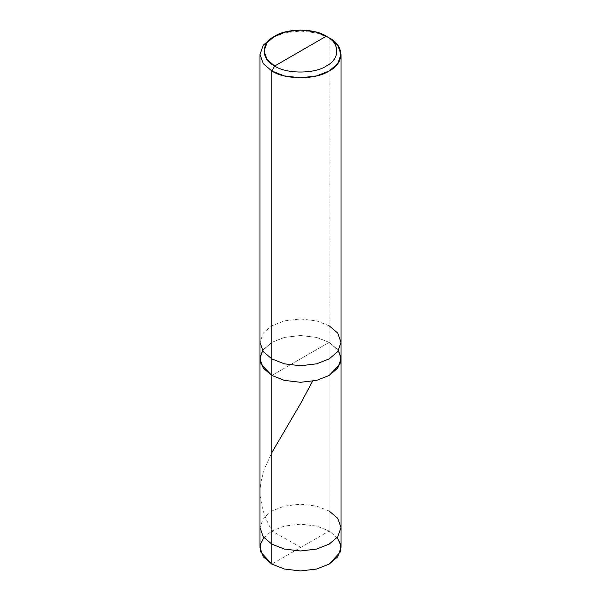 <?xml version="1.0" encoding="UTF-8"?>
<svg xmlns="http://www.w3.org/2000/svg" width="601" height="601" viewBox="0 0 601 601"><rect width="100%" height="100%" fill="white"/><g stroke="black" fill="none" stroke-linecap="round" stroke-linejoin="round"><path stroke-width="0.45" stroke-dasharray="3 2.25" d="M337.153 537.564L329.16 530.999L329.16 342.352L337.702 349.609L341.03 358.902L337.702 349.609L329.16 342.352L316.599 337.424L300.5 335.501L284.401 337.424L271.84 342.352L262.584 350.631L271.84 342.352L284.401 337.424L300.5 335.501L316.599 337.424L329.16 342.352L271.84 375.452L329.16 342.352L329.16 530.999L271.84 564.099L329.16 530.999L337.702 538.256L341.03 547.549M329.16 511.023L316.599 506.095L300.5 504.171L284.401 506.095L271.84 511.023L263.298 518.28L259.97 527.573L263.298 518.28L271.84 511.023L284.401 506.095L300.5 504.171L316.599 506.095L329.16 511.023L337.702 518.28L341.03 527.573M329.16 342.352L338.416 350.631L329.16 342.352L316.599 337.424L300.5 335.501L284.401 337.424L271.84 342.352L263.298 349.609L259.97 358.902L263.298 349.609L271.84 342.352L284.401 337.424L300.5 335.501L316.599 337.424L329.16 342.352L271.84 375.452L329.16 342.352L329.16 325.81L329.16 342.352M259.97 547.549L263.298 538.256L271.84 530.999L284.401 526.07L300.5 524.147L316.599 526.07L329.16 530.999L316.599 526.07L300.5 524.147L284.401 526.07L271.84 530.999L263.847 537.564M329.16 325.81L316.599 320.874L300.5 318.951L284.401 320.874L271.84 325.81L263.298 333.059L259.97 342.352L263.298 333.059L271.84 325.81L284.401 320.874L300.5 318.951L316.599 320.874L329.16 325.81L329.16 37.871L329.16 325.81L337.702 333.059L341.03 342.352M329.16 37.871L316.599 32.942L300.5 31.019L284.401 32.942L271.84 37.871L284.401 32.942L300.5 31.019L316.599 32.942L329.16 37.871M300.785 547.383L271.84 530.999L266.341 519.557L262.757 509.776L260.143 496.276L260.015 489.394L260.661 482.941L264.275 469.276L271.84 452.613"/><path stroke-width="0.9" d="M263.847 537.564L260.301 544.544L260.691 551.958L271.84 564.099L271.84 544.123L263.298 536.866L259.97 527.573L263.298 536.866L271.84 544.123L284.401 549.051L300.5 550.974L316.599 549.051L329.16 544.123L337.702 536.866L341.03 527.573L341.03 547.549L337.702 556.842L329.16 564.099L316.599 569.027L300.5 570.95L284.401 569.027L271.84 564.099L271.84 375.452L261.037 364.251L260.06 357.34L262.584 350.631L260.06 357.34L261.037 364.251L271.84 375.452L284.401 380.38L300.5 382.304L316.599 380.38L329.16 375.452L337.702 368.195L341.03 358.902L337.702 368.195L329.16 375.452L316.599 380.38L300.5 382.304L284.401 380.38L271.84 375.452L271.84 544.123L284.401 549.051L300.5 550.974L316.599 549.051L329.16 544.123L337.702 536.866L341.03 527.573L337.702 518.28L329.16 511.023M259.97 54.421L263.298 63.714L271.84 70.971L284.401 75.899L300.5 77.822L316.599 75.899L329.16 70.971L337.702 63.714L341.03 54.421L337.702 45.128L329.16 37.871C344.621 45.323 344.621 63.518 329.16 70.971C316.261 79.895 284.739 79.895 271.84 70.971L271.84 358.902L271.84 70.971L263.298 63.714L259.97 54.421L263.298 45.128L271.84 37.871L263.298 45.128L259.97 54.421L259.97 342.352L263.298 351.653L271.84 358.902L284.401 363.83L300.5 365.754L316.599 363.83L329.16 358.902L337.702 351.653L341.03 342.352L337.702 351.653L329.16 358.902L316.599 363.83L300.5 365.754L284.401 363.83L271.84 358.902L271.84 375.452L271.84 358.902L263.298 351.653L259.97 342.352L259.97 358.902L263.298 368.195L271.84 375.452L284.401 380.38L300.5 382.304L316.599 380.38L329.16 375.452L339.963 364.251L340.94 357.34L338.416 350.631L340.94 357.34L339.963 364.251L329.16 375.452L316.599 380.38L300.5 382.304L284.401 380.38L271.84 375.452L263.298 368.195L259.97 358.902L259.97 547.549L263.298 556.842L271.84 564.099L284.401 569.027L300.5 570.95L316.599 569.027L329.16 564.099L340.309 551.958L340.699 544.544L337.153 537.564M274.702 66.005C260.789 59.304 260.789 42.919 274.702 36.218C286.316 28.187 314.684 28.187 326.298 36.218L274.702 66.005C286.316 74.036 314.684 74.036 326.298 66.005C340.211 59.304 340.211 42.919 326.298 36.218L329.16 37.871L326.298 36.218C340.211 42.919 340.211 59.304 326.298 66.005C314.684 74.036 286.316 74.036 274.702 66.005L326.298 36.218L314.992 31.785L300.5 30.05L286.008 31.785L274.702 36.218L267.017 42.746L264.019 51.115L267.024 59.476L274.702 66.005L271.84 70.971L274.702 66.005M341.03 527.573L341.03 342.352L337.702 333.059L329.16 325.81M271.84 452.613L300.462 403.789L312.37 381.597M341.03 342.352L341.03 54.421M329.16 37.871L326.298 36.218M271.84 37.871L274.702 36.218"/></g></svg>
